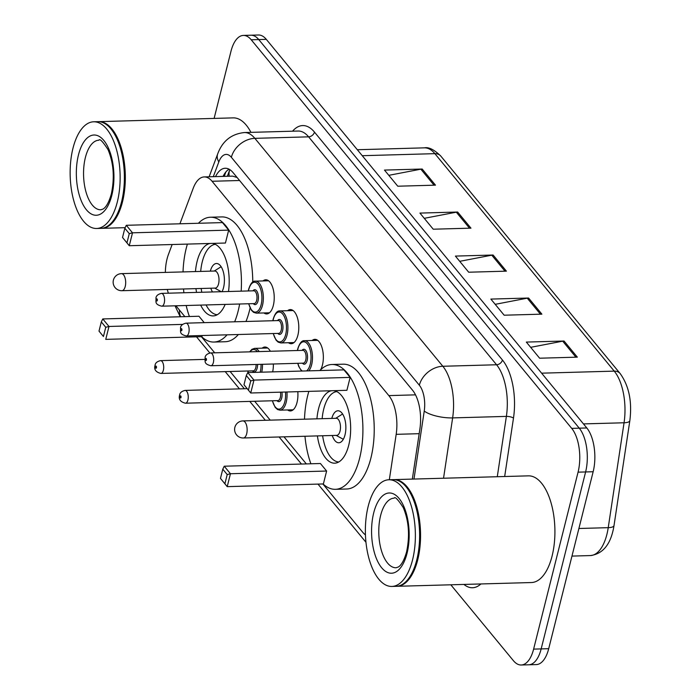 <?xml version="1.0" encoding="UTF-8"?>
<svg xmlns="http://www.w3.org/2000/svg" width="700" height="700" viewBox="0 0 700 700"><rect width="100%" height="100%" fill="white"/><g stroke="black" fill="none" stroke-linecap="round" stroke-linejoin="round"><path stroke-width="1.05" d="M263.007 280.936A17.08 7.989 88.4 0 1 265.755 279.79A17.08 7.989 88.4 0 1 272.947 288.26A17.08 7.989 88.4 0 1 273.324 305.463A17.08 7.989 88.4 0 1 266.717 313.933A17.08 7.989 88.4 0 1 263.9 312.935M287.569 310.713A17.08 7.989 88.4 0 1 290.316 309.566A17.08 7.989 88.4 0 1 297.509 318.036A17.08 7.989 88.4 0 1 297.885 335.239A17.08 7.989 88.4 0 1 291.27 343.709A17.08 7.989 88.4 0 1 288.461 342.72M312.121 340.489A17.08 7.989 88.4 0 1 314.877 339.342A17.08 7.989 88.4 0 1 322.07 347.812A17.08 7.989 88.4 0 1 322.446 365.015A17.08 7.989 88.4 0 1 320.591 369.828M297.806 391.676A17.08 7.989 88.4 0 1 297.019 402.474A17.08 7.989 88.4 0 1 290.404 410.944A17.08 7.989 88.4 0 1 287.595 409.955M262.141 348.171A17.08 7.989 88.4 0 1 264.889 347.025A17.08 7.989 88.4 0 1 270.358 351.269M273.359 363.991A17.08 7.989 88.4 0 1 272.65 371.866M172.148 244.519L168.455 254.398A32.016 14.98 -91.6 0 0 167.046 258.956A32.016 14.98 -91.6 0 0 165.349 272.405M237.116 177.502L232.654 176.129L204.225 176.925A32.016 14.98 -91.6 0 0 193.226 188.248L179.918 223.79M167.265 289.441A32.016 14.98 -91.6 0 0 168.385 293.195M389.331 479.745L396.183 434.332A32.016 14.98 -91.6 0 0 388.832 395.605L212.065 181.274A32.016 14.98 -91.6 0 0 204.225 176.925M322.866 483.963L362.67 532.219A32.016 14.98 -91.6 0 0 365.444 534.87M175.928 305.795L184.87 316.636M201.407 336.691L214.716 352.826M230.108 371.49L244.344 388.745M254.669 401.266L270.235 420.14M284.007 436.844L306.338 463.907M214.112 118.422L230.974 51.301A32.016 14.98 88.4 0 1 243.373 35.42A32.016 14.98 88.4 0 1 251.213 39.778L571.716 428.382A32.016 14.98 88.4 0 1 578.069 472.159L533.619 649.119A32.016 14.98 88.4 0 1 521.22 665A32.016 14.98 88.4 0 1 513.38 660.642L450.817 584.798M521.22 665L536.305 664.58A32.016 14.98 88.4 0 0 548.704 648.699L593.154 471.739A32.016 14.98 88.4 0 0 586.801 427.963L266.297 39.357A32.016 14.98 88.4 0 0 258.457 35L250.915 35.21A32.016 14.98 88.4 0 1 258.755 39.567L579.259 428.172A32.016 14.98 88.4 0 1 585.611 471.949L541.161 648.909A32.016 14.98 88.4 0 1 528.762 664.79A32.016 14.98 88.4 0 0 541.161 648.909L585.611 471.949A32.016 14.98 88.4 0 0 579.259 428.172L258.755 39.567A32.016 14.98 88.4 0 0 250.915 35.21L243.373 35.42M412.326 479.106L419.895 428.934A32.016 14.98 -91.6 0 0 412.545 390.206L233.074 172.611A32.016 14.98 -91.6 0 0 225.234 168.254A32.016 14.98 -91.6 0 0 215.521 176.601M223.064 176.391A32.016 14.98 88.4 0 1 229.04 169.181M577.343 357.149L539.63 358.207L526.33 342.081L564.043 341.023L577.343 357.149M470.951 228.156L433.239 229.206L419.939 213.089L457.651 212.03L470.951 228.156M435.488 185.159L397.775 186.209L384.475 170.082L422.188 169.032L435.488 185.159M541.879 314.151L504.166 315.21L490.866 299.084L528.579 298.025L541.879 314.151M506.415 271.154L468.702 272.213L455.403 256.086L493.115 255.027L506.415 271.154M459.734 261.328L491.776 255.176A8.54 6.466 -39.5 0 1 493.115 255.027M495.198 304.334L527.24 298.174A8.54 6.466 -39.5 0 1 528.579 298.025M388.806 175.332L420.849 169.181A8.54 6.466 -39.5 0 1 422.188 169.032M424.27 218.33L456.312 212.179A8.54 6.466 -39.5 0 1 457.651 212.03M530.661 347.331L562.704 341.171A8.54 6.466 -39.5 0 1 564.043 341.023M98.359 121.669A53.366 24.973 88.4 0 1 98.831 121.643A53.366 24.973 88.4 0 1 121.31 148.111A53.366 24.973 88.4 0 1 122.491 201.862A53.366 24.973 88.4 0 1 101.815 228.331A53.366 24.973 88.4 0 1 101.343 228.34M111.501 129.614A52.833 24.719 88.4 0 1 111.685 129.832A52.833 24.719 88.4 0 1 121.791 201.609A52.833 24.719 88.4 0 1 114.188 219.433A52.833 24.719 88.4 0 1 114.03 219.669M93.642 121.791L97.886 121.669A53.366 24.973 88.4 0 1 111.326 129.395A53.366 24.973 88.4 0 1 121.546 201.889A53.366 24.973 88.4 0 1 113.864 219.896A53.366 24.973 88.4 0 1 100.87 228.358L96.635 228.48A53.366 24.973 88.4 0 1 74.147 202.011A53.366 24.973 88.4 0 1 72.975 148.26A53.366 24.973 88.4 0 1 93.642 121.791A53.366 24.973 88.4 0 1 116.13 148.26A53.366 24.973 88.4 0 1 117.303 202.011A53.366 24.973 88.4 0 1 96.635 228.48M98.831 121.643L233.188 117.88A53.366 24.973 88.4 0 1 250.941 132.361M239.627 304.01A62.431 29.216 88.4 0 1 238.131 311.08A62.431 29.216 88.4 0 1 234.666 321.799M227.054 334.828A62.431 29.216 88.4 0 1 213.946 342.046A62.431 29.216 88.4 0 1 201.582 336.683M189.42 316.514A62.431 29.216 88.4 0 1 186.165 305.506M183.907 292.757A62.431 29.216 88.4 0 1 183.505 288.986M183.024 271.915A62.431 29.216 88.4 0 1 186.261 248.194A62.431 29.216 88.4 0 1 187.39 244.099M250.093 307.983A62.431 29.216 88.4 0 1 249.445 310.765A62.431 29.216 88.4 0 1 245.98 321.484M238.368 334.512A62.431 29.216 88.4 0 1 225.26 341.731L213.946 342.046M195.457 271.565A36.286 16.984 88.4 0 1 197.12 261.363A36.286 16.984 88.4 0 1 210.157 243.46M212.196 243.399A36.286 16.984 88.4 0 1 228.506 291.506M204.234 322.656L198.949 316.243L102.777 318.938L108.99 326.463L182.604 324.398M105.752 327.285L101.316 321.912L99.006 331.126L103.434 336.499L105.752 327.285L108.99 326.463L105.744 339.369L201.915 336.674L202.204 335.519M198.406 223.274A62.431 29.216 88.4 0 1 210.446 217.227A62.431 29.216 88.4 0 1 241.168 291.156M225.146 304.412A36.286 16.984 88.4 0 1 213.211 315.91A36.286 16.984 88.4 0 1 200.655 305.104M196.577 292.399A36.286 16.984 88.4 0 1 195.939 288.636M228.681 230.125L222.469 222.6L126.306 225.295L132.51 232.82L228.681 230.125L225.435 243.031L129.264 245.726L122.526 237.484L126.954 242.856L129.273 233.642L124.836 228.27L122.526 237.484M210.446 217.227L221.76 216.912A62.431 29.216 88.4 0 1 252.761 282.082M103.434 336.499L99.006 331.126M129.273 233.642L132.51 232.82L129.264 245.726L126.954 242.856M126.306 225.295L124.836 228.27M102.777 318.938L101.316 321.912M217.306 314.703A35.219 16.476 88.4 0 1 206.071 304.946M201.819 292.259A35.219 16.476 88.4 0 1 201.162 288.488M200.69 271.416A35.219 16.476 88.4 0 1 202.282 261.765A35.219 16.476 88.4 0 1 215.338 244.335M222.031 291.69A16.012 7.49 -91.6 0 0 223.562 287.569A16.012 7.49 -91.6 0 0 223.204 271.442A16.012 7.49 -91.6 0 0 216.457 263.506A16.012 7.49 -91.6 0 0 210.332 271.145M210.814 288.216A16.012 7.49 -91.6 0 0 212.476 291.961M121.922 290.71L215.259 288.094A8.54 3.999 -91.6 0 0 218.566 283.859A8.54 3.999 -91.6 0 0 218.383 275.257A8.54 3.999 -91.6 0 0 214.786 271.023L121.441 273.639A8.54 8.54 0 0 0 115.097 287.604A8.54 8.54 0 0 0 121.922 290.71A8.54 3.999 -91.6 0 0 125.23 286.475A8.54 3.999 -91.6 0 0 123.532 274.803A8.54 3.999 -91.6 0 0 121.441 273.639M393.592 479.64A53.366 24.973 88.4 0 1 394.065 479.614A53.366 24.973 88.4 0 1 416.544 506.082A53.366 24.973 88.4 0 1 417.725 559.834A53.366 24.973 88.4 0 1 397.049 586.303A53.366 24.973 88.4 0 1 396.576 586.303M394.065 479.614L528.421 475.851A53.366 24.973 88.4 0 1 550.9 502.32A53.366 24.973 88.4 0 1 552.081 556.071A53.366 24.973 88.4 0 1 531.405 582.54L397.049 586.303M406.744 487.585A52.833 24.719 88.4 0 1 406.919 487.804A52.833 24.719 88.4 0 1 417.034 559.58A52.833 24.719 88.4 0 1 409.421 577.404A52.833 24.719 88.4 0 1 409.264 577.631M388.876 479.762L393.12 479.64A53.366 24.973 88.4 0 1 406.56 487.358A53.366 24.973 88.4 0 1 416.78 559.86A53.366 24.973 88.4 0 1 409.098 577.867A53.366 24.973 88.4 0 1 396.113 586.329L391.869 586.442A53.366 24.973 88.4 0 1 369.381 559.974A53.366 24.973 88.4 0 1 368.209 506.231A53.366 24.973 88.4 0 1 388.876 479.762A53.366 24.973 88.4 0 1 411.364 506.231A53.366 24.973 88.4 0 1 412.536 559.974A53.366 24.973 88.4 0 1 391.869 586.442M319.865 370.545A62.431 29.216 88.4 0 1 331.914 364.499A62.431 29.216 88.4 0 1 358.216 395.465A62.431 29.216 88.4 0 1 359.59 458.351A62.431 29.216 88.4 0 1 335.405 489.317A62.431 29.216 88.4 0 1 323.041 483.954M310.887 463.785A62.431 29.216 88.4 0 1 304.964 436.257M304.491 419.186A62.431 29.216 88.4 0 1 307.729 395.465A62.431 29.216 88.4 0 1 308.858 391.37M331.914 364.499L343.227 364.184A62.431 29.216 88.4 0 1 369.53 395.15A62.431 29.216 88.4 0 1 370.904 458.036A62.431 29.216 88.4 0 1 346.719 489.002L335.405 489.317M316.925 418.836A36.286 16.984 88.4 0 1 318.588 408.634A36.286 16.984 88.4 0 1 331.625 390.731M333.664 390.67A36.286 16.984 88.4 0 1 348.731 445.183A36.286 16.984 88.4 0 1 334.67 463.181A36.286 16.984 88.4 0 1 317.398 435.908M326.62 471.039L320.416 463.514L224.245 466.209L230.449 473.734L326.62 471.039L323.382 483.945L227.211 486.64L220.465 478.398L224.901 483.77L227.211 474.556L222.784 469.184L220.465 478.398M350.14 377.396L343.936 369.871L247.765 372.566L253.969 380.091L350.14 377.396L346.902 390.303L250.731 392.998L243.985 384.755L248.421 390.127L250.731 380.914L246.304 375.541L243.985 384.755M227.211 474.556L230.449 473.734L227.211 486.64L224.901 483.77M250.731 380.914L253.969 380.091L250.731 392.998L248.421 390.127M247.765 372.566L246.304 375.541M224.245 466.209L222.784 469.184M338.774 461.974A35.219 16.476 88.4 0 1 322.63 435.759M322.149 418.688A35.219 16.476 88.4 0 1 323.741 409.036A35.219 16.476 88.4 0 1 336.796 391.606M332.273 435.488A16.012 7.49 -91.6 0 0 338.817 442.776A16.012 7.49 -91.6 0 0 345.021 434.84A16.012 7.49 -91.6 0 0 344.671 418.714A16.012 7.49 -91.6 0 0 337.925 410.777A16.012 7.49 -91.6 0 0 331.8 418.416M243.381 437.981L336.726 435.365A8.54 3.999 -91.6 0 0 340.034 431.13A8.54 3.999 -91.6 0 0 339.841 422.529A8.54 3.999 -91.6 0 0 336.245 418.294L242.909 420.91A8.54 8.54 0 0 0 236.556 434.875A8.54 8.54 0 0 0 243.381 437.981A8.54 3.999 -91.6 0 0 246.689 433.746A8.54 3.999 -91.6 0 0 245 422.074A8.54 3.999 -91.6 0 0 242.909 420.91M229.224 176.225A32.016 18.567 -159.5 0 1 229.714 169.969L227.351 176.278M239.593 180.504L212.065 181.274M415.511 394.852L388.832 395.605M419.178 433.685L396.183 434.332M180.582 316.759A21.341 16.17 -39.5 0 1 179.463 310.074M292.565 131.189A48.029 22.47 88.4 0 1 314.466 132.107L502.442 360.019A48.029 22.47 88.4 0 1 513.485 418.11L504.674 476.516M480.9 583.949A48.029 22.47 88.4 0 1 463.934 584.43M251.213 39.778L266.297 39.357M533.619 649.119L548.704 648.699M578.069 472.159L593.154 471.739M571.716 428.382L586.801 427.963M244.396 132.545A42.691 19.976 88.4 0 1 254.852 138.346L308.595 136.841A42.691 19.976 -91.6 0 0 298.139 131.04L244.396 132.545C231.332 133.936 222.425 141.067 217.683 153.939L209.125 176.785M413.989 479.054L424.244 411.049A21.341 9.992 -91.6 0 0 419.344 385.227L231.368 157.308A21.341 16.17 -39.5 0 1 254.852 138.346L442.829 366.266A42.691 19.976 88.4 0 1 452.637 417.9L506.38 416.395A42.691 19.976 -91.6 0 0 496.571 364.761L308.595 136.841A5.337 4.043 140.5 0 0 314.466 132.107M424.244 411.049A21.341 6.764 -171.4 0 0 452.637 417.9L443.537 478.231M497.28 476.726L506.38 416.395A5.337 1.689 8.6 0 1 513.485 418.11M419.344 385.227A21.341 16.17 -39.5 0 1 442.829 366.266L496.571 364.761A5.337 4.043 140.5 0 0 502.442 360.019M231.368 157.308A21.341 9.992 -91.6 0 0 218.811 161.954L213.299 176.662M218.811 161.954A21.341 12.373 -159.5 0 1 217.683 153.939M224.219 176.365L225.864 171.964M362.25 155.697L434.884 153.659A10.675 8.085 -39.5 0 1 440.808 156.082L620.165 373.555A10.675 8.085 140.5 0 0 614.241 371.131L434.884 153.659A42.691 19.976 -91.6 0 0 424.428 147.849C428.741 146.904 434.201 149.643 440.808 156.082M620.165 373.555C629.003 385.892 632.231 401.599 629.843 420.665A10.675 3.377 -171.4 0 1 624.059 422.774A42.691 19.976 -91.6 0 0 614.241 371.131L541.608 373.17M629.843 420.665L614.014 525.569A10.675 3.377 -171.4 0 1 608.23 527.669L624.059 422.774L583.459 423.902M614.014 525.569C611.091 543.9 603.207 553.901 590.354 555.572A42.691 19.976 -91.6 0 0 608.23 527.669L578.9 528.491M504.989 271.189L491.776 255.176M469.525 228.191L456.312 212.179M434.061 185.194L420.849 169.181M540.452 314.195L527.24 298.174M575.916 357.192L562.704 341.171M100.826 209.79A34.799 16.284 88.4 0 1 86.161 192.526A34.799 16.284 88.4 0 1 85.4 157.474A34.799 16.284 88.4 0 1 98.875 140.219C99.663 138.311 102.716 141.444 108.036 149.625C113.628 163.03 114.73 177.791 111.344 193.918C107.817 206.474 103.828 208.591 103.022 209.064L100.826 209.79M111.808 195.344A40.136 18.777 88.4 0 1 86.433 209.799A40.136 18.777 88.4 0 1 78.47 154.919A40.136 18.777 88.4 0 1 103.845 140.472A40.136 18.777 88.4 0 1 111.808 195.344M396.06 567.753A34.799 16.284 88.4 0 1 381.395 550.497A34.799 16.284 88.4 0 1 380.634 515.445A34.799 16.284 88.4 0 1 394.109 498.181C394.905 496.274 397.95 499.415 403.27 507.596C408.861 520.992 409.964 535.754 406.578 551.88C403.051 564.445 399.061 566.562 398.256 567.026L396.06 567.753M407.041 553.315A40.136 18.777 88.4 0 1 381.666 567.761A40.136 18.777 88.4 0 1 373.704 512.89A40.136 18.777 88.4 0 1 399.079 498.444A40.136 18.777 88.4 0 1 407.041 553.315M249.646 351.846L251.86 349.344L254.546 348.381A16.012 7.49 88.4 0 1 259.201 351.575M262.483 364.297A16.012 7.49 88.4 0 1 261.713 372.181M260.181 372.216A14.945 6.991 -91.6 0 0 260.26 371.936A14.945 6.991 -91.6 0 0 261.039 364.341M257.39 351.627A14.945 6.991 -91.6 0 0 250.005 351.838M257.547 364.438A7.472 3.5 88.4 0 1 257.154 368.174A7.472 3.5 88.4 0 1 252.429 370.869M160.886 373.433C155.741 372.181 153.808 369.434 155.094 365.19C155.339 362.959 157.15 361.436 160.528 360.631A6.405 2.992 88.4 0 1 163.231 363.808A6.405 2.992 88.4 0 1 163.371 370.256A6.405 2.992 88.4 0 1 160.886 373.433L253.286 370.842A6.405 2.992 -91.6 0 0 255.771 367.666A6.405 2.992 -91.6 0 0 256.104 364.481M156.441 367.701A1.067 0.499 -91.6 0 0 156.222 366.24A1.067 0.499 -91.6 0 0 155.549 366.625A1.067 0.499 -91.6 0 0 155.759 368.086A1.067 0.499 -91.6 0 0 156.441 367.701M247.914 370.991A14.945 6.991 -91.6 0 0 248.36 372.549M286.93 391.983A16.012 7.49 88.4 0 1 286.204 402.229A16.012 7.49 88.4 0 1 280 410.165L293.151 409.797M272.475 400.767A14.945 6.991 -91.6 0 0 278.688 409.115A14.945 6.991 -91.6 0 0 284.812 401.713A14.945 6.991 -91.6 0 0 285.477 392.026M281.925 392.123A7.472 3.5 88.4 0 1 281.715 397.95A7.472 3.5 88.4 0 1 276.99 400.645M185.447 403.209C180.303 401.957 178.369 399.21 179.646 394.966C179.9 392.735 181.711 391.213 185.089 390.408A6.405 2.992 88.4 0 1 187.784 393.584A6.405 2.992 88.4 0 1 187.924 400.033A6.405 2.992 88.4 0 1 185.447 403.209L277.848 400.619A6.405 2.992 -91.6 0 0 280.324 397.442A6.405 2.992 -91.6 0 0 280.464 392.166M180.994 397.477A1.067 0.499 -91.6 0 0 180.784 396.016A1.067 0.499 -91.6 0 0 180.11 396.401A1.067 0.499 -91.6 0 0 180.32 397.863A1.067 0.499 -91.6 0 0 180.994 397.477M268.564 280.779L255.412 281.146A16.012 7.49 88.4 0 1 262.159 289.082A16.012 7.49 88.4 0 1 262.517 305.209A16.012 7.49 88.4 0 1 256.314 313.154L253.584 312.349L251.493 310.336L248.64 303.756M248.789 303.756A14.945 6.991 -91.6 0 0 254.993 312.104A14.945 6.991 -91.6 0 0 261.126 304.701A14.945 6.991 -91.6 0 0 258.16 284.27A14.945 6.991 -91.6 0 0 248.719 289.651A14.945 6.991 -91.6 0 0 248.43 290.955M252.945 290.824A7.472 3.5 88.4 0 1 257.241 291.821A7.472 3.5 88.4 0 1 258.02 300.939A7.472 3.5 88.4 0 1 253.304 303.625M161.761 306.189L254.161 303.599A6.405 2.992 -91.6 0 0 256.637 300.422A6.405 2.992 -91.6 0 0 256.498 293.974A6.405 2.992 -91.6 0 0 253.803 290.797L161.403 293.387A6.405 2.992 88.4 0 1 164.097 296.564A6.405 2.992 88.4 0 1 164.237 303.012A6.405 2.992 88.4 0 1 161.761 306.189C154.157 304.264 156.362 301.683 155.96 297.955C156.205 295.724 158.025 294.201 161.403 293.387M156.424 299.381A1.067 0.499 -91.6 0 0 156.634 300.842A1.067 0.499 -91.6 0 0 157.308 300.457A1.067 0.499 -91.6 0 0 157.097 298.996A1.067 0.499 -91.6 0 0 156.424 299.381M293.125 310.555L279.974 310.922A16.012 7.49 88.4 0 1 286.72 318.868A16.012 7.49 88.4 0 1 287.07 334.985A16.012 7.49 88.4 0 1 280.866 342.93L278.136 342.125L276.045 340.113L273.192 333.533M273.341 333.533A14.945 6.991 -91.6 0 0 279.554 341.88A14.945 6.991 -91.6 0 0 285.688 334.477A14.945 6.991 -91.6 0 0 282.721 314.046A14.945 6.991 -91.6 0 0 273.271 319.428A14.945 6.991 -91.6 0 0 272.983 320.731M277.498 320.6A7.472 3.5 88.4 0 1 281.803 321.606A7.472 3.5 88.4 0 1 282.581 330.715A7.472 3.5 88.4 0 1 277.856 333.401M186.314 335.965L278.714 333.384A6.405 2.992 -91.6 0 0 281.199 330.207A6.405 2.992 -91.6 0 0 281.059 323.75A6.405 2.992 -91.6 0 0 278.355 320.574L185.955 323.164A6.405 2.992 88.4 0 1 188.659 326.34A6.405 2.992 88.4 0 1 188.799 332.789A6.405 2.992 88.4 0 1 186.314 335.965C178.719 334.04 180.924 331.459 180.521 327.731C180.766 325.5 182.577 323.977 185.955 323.164M180.976 329.158A1.067 0.499 -91.6 0 0 181.195 330.619A1.067 0.499 -91.6 0 0 181.869 330.234A1.067 0.499 -91.6 0 0 181.659 328.773A1.067 0.499 -91.6 0 0 180.976 329.158M317.686 340.331L304.535 340.699A16.012 7.49 88.4 0 1 311.281 348.644A16.012 7.49 88.4 0 1 311.631 364.761A16.012 7.49 88.4 0 1 308.787 370.86M306.53 370.921A14.945 6.991 -91.6 0 0 310.24 364.254A14.945 6.991 -91.6 0 0 307.283 343.822A14.945 6.991 -91.6 0 0 297.832 349.204A14.945 6.991 -91.6 0 0 297.544 350.507M297.902 363.309A14.945 6.991 -91.6 0 0 302.348 371.035M302.059 350.376A7.472 3.5 88.4 0 1 306.364 351.382A7.472 3.5 88.4 0 1 307.142 360.491A7.472 3.5 88.4 0 1 302.418 363.178M210.875 365.741L303.275 363.16A6.405 2.992 -91.6 0 0 305.751 359.984A6.405 2.992 -91.6 0 0 305.611 353.526A6.405 2.992 -91.6 0 0 302.916 350.359L210.516 352.94A6.405 2.992 88.4 0 1 213.211 356.116A6.405 2.992 88.4 0 1 213.36 362.565A6.405 2.992 88.4 0 1 210.875 365.741C203.271 363.816 205.485 361.235 205.074 357.507C205.327 355.276 207.139 353.754 210.516 352.94M205.537 358.934A1.067 0.499 -91.6 0 0 205.748 360.395A1.067 0.499 -91.6 0 0 206.421 360.01A1.067 0.499 -91.6 0 0 206.211 358.549A1.067 0.499 -91.6 0 0 205.537 358.934M175.026 305.821L180.215 316.767M196.516 336.822L209.851 353.001M225.216 371.63L239.453 388.885M249.777 401.406L265.344 420.28M279.116 436.975L301.446 464.048M317.975 484.094L365.969 542.281M590.354 555.572L571.97 556.089M424.428 147.849L357.332 149.73M101.815 228.331L125.125 227.675M114.188 219.433L113.864 219.896M111.685 129.832L111.326 129.395M214.725 288.111L221.279 291.707M214.244 271.04L221.139 266.726M409.421 577.404L409.098 577.867M406.919 487.804L406.56 487.358M336.184 435.382L343.315 439.294M335.711 418.311L342.606 413.998M160.528 360.631L204.864 359.389M254.546 348.381L267.697 348.014M247.765 371L248.194 372.558M185.089 390.408L247.161 388.666M272.326 400.776L275.161 407.33L277.55 409.535L280 410.165M248.281 290.955L248.623 289.363C250.486 283.517 252.752 280.779 255.412 281.146M256.314 313.154L269.465 312.786M272.834 320.731L273.184 319.139C275.047 313.294 277.314 310.555 279.974 310.922M280.866 342.93L294.017 342.562M301.63 371.061L298.76 366.502L297.754 363.309M297.395 350.507L297.736 348.915C299.609 343.07 301.866 340.331 304.535 340.699"/></g></svg>
